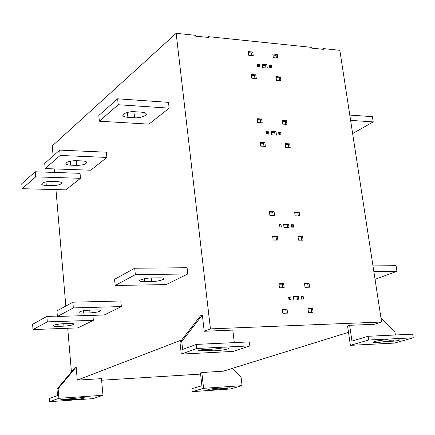<?xml version="1.0" encoding="UTF-8"?>
<svg xmlns="http://www.w3.org/2000/svg" width="435" height="435" viewBox="0 0 435 435"><rect width="100%" height="100%" fill="white"/><g stroke="black" fill="none" stroke-linecap="round" stroke-linejoin="round"><path stroke-width="0.65" d="M287.676 227.706L287.274 224.754L283.669 224.71M288.574 224.112L289.068 227.722L284.071 227.668L283.582 224.052L288.574 224.112L287.274 224.754M297.486 299.884L297.045 296.632L293.402 296.724M298.388 296.121L298.894 299.846L293.842 299.981L293.337 296.246L298.388 296.121L297.045 296.632M275.078 135.046L274.724 132.457L271.174 132.251M275.975 131.664L276.448 135.122L271.522 134.839L271.054 131.375L275.975 131.664L274.724 132.457M265.959 67.974L265.644 65.647L262.131 65.321M266.862 64.744L267.318 68.099L262.446 67.653L261.99 64.293L266.862 64.744L265.644 65.647M311.678 312.303L311.172 308.654L307.969 308.758M313.102 312.254L308.475 312.412L307.909 308.312L312.537 308.165L313.102 312.254M311.172 308.654L312.537 308.165M286.197 313.156L285.703 309.459L282.348 309.568M287.035 308.964L287.589 313.113L282.837 313.271L282.288 309.116L287.035 308.964L285.703 309.459M308.203 287.231L307.708 283.691L304.522 283.745M309.057 283.152L309.622 287.203L305.011 287.296L304.451 283.239L309.057 283.152L307.708 283.691M282.815 287.752L282.337 284.164L278.993 284.224M284.202 287.725L279.466 287.818L278.922 283.707L283.653 283.62L284.202 287.725M282.337 284.164L283.653 283.62M276.47 240.093L276.024 236.705L272.701 236.683M277.312 236.08L277.851 240.098L273.147 240.076L272.62 236.053L277.312 236.08L276.024 236.705M301.678 240.191L301.216 236.847L298.046 236.825M302.537 236.232L303.086 240.196L298.508 240.174L297.959 236.205L302.537 236.232L301.216 236.847M298.307 215.901L297.91 213.014L294.751 212.96M299.215 212.362L299.71 215.923L295.153 215.847L294.658 212.275L299.215 212.362L297.91 213.014M273.196 215.488L272.761 212.209L269.455 212.149M274.572 215.515L269.89 215.439L269.363 211.459L274.039 211.54L274.572 215.515M272.761 212.209L274.039 211.54M263.996 146.318L263.594 143.316L260.32 143.148M264.833 142.539L265.35 146.388L260.723 146.149L260.212 142.294L264.833 142.539L263.594 143.316M288.835 147.59L288.421 144.627L285.3 144.463M289.694 143.86L290.221 147.661L285.708 147.427L285.186 143.621L289.694 143.86L288.421 144.627M285.605 124.29L285.208 121.425L282.092 121.224M286.464 120.62L286.986 124.377L282.489 124.095L281.972 120.326L286.464 120.62L285.208 121.425M260.853 122.73L260.467 119.832L257.21 119.62M261.696 119.011L262.207 122.817L257.596 122.529L257.09 118.711L261.696 119.011L260.467 119.832M254.964 78.463L254.6 75.739L251.365 75.462M255.807 74.847L256.307 78.577L251.729 78.191L251.234 74.45L255.807 74.847L254.6 75.739M251.919 55.604L251.571 52.967L248.347 52.651M252.768 52.037L253.257 55.729L248.695 55.288L248.206 51.591L252.768 52.037L251.571 52.967M276.404 57.964L276.046 55.359L272.962 55.06M277.264 54.451L277.775 58.1L273.327 57.67L272.821 54.011L277.264 54.451L276.046 55.359M279.536 80.557L279.167 77.865L276.073 77.599M280.401 76.99L280.912 80.676L276.448 80.296L275.937 76.598L280.401 76.99L279.167 77.865M270.472 67.833L270.304 66.626L269.629 66.56M271.527 65.728L271.832 67.958L269.792 67.773L269.488 65.538L271.527 65.728L270.304 66.626M258.45 66.74L258.287 65.522L257.569 65.457M259.494 64.614L259.793 66.859L257.732 66.669L257.433 64.423L259.494 64.614L258.287 65.522M279.634 134.736L279.439 133.306L278.753 133.262M280.695 132.512L281.01 134.812L278.955 134.692L278.639 132.392L280.695 132.512L279.439 133.306M267.481 134.034L267.291 132.593L266.563 132.555M268.531 131.8L268.846 134.11L266.758 133.991L266.448 131.674L268.531 131.8L267.291 132.593M292.298 227.152L292.059 225.406L291.363 225.401M293.364 224.77L293.696 227.168L291.602 227.146L291.276 224.748L293.364 224.77L292.059 225.406M279.966 227.026L279.732 225.265L278.993 225.259M281.021 224.623L281.347 227.037L279.232 227.016L278.906 224.601L281.021 224.623L279.732 225.265M302.156 299.133L301.885 297.132L301.183 297.149M303.228 296.621L303.57 299.095L301.455 299.155L301.118 296.675L303.228 296.621L301.885 297.132M289.694 299.465L289.422 297.448L288.677 297.469M290.754 296.936L291.086 299.427L288.949 299.487L288.612 296.991L290.754 296.936L289.422 297.448M322.291 49.22L323.205 48.579L323.319 49.329L311.65 48.122L311.536 47.366L208.517 36.676L208.621 37.47L195.505 36.11L195.407 35.311L176.148 33.316L210.442 328.876L204.211 331.274L232.807 330.1L234.318 342.611M127.906 117.341C125.079 117.075 123.475 116.526 123.094 115.694C121.099 114.084 129.673 111.039 134.643 111.719L141.37 112.154C144.121 112.42 145.681 112.959 146.062 113.763C148.069 115.373 139.526 118.412 134.573 117.754L127.906 117.341L127.401 112.415M130.734 111.817L137.846 111.925M118.233 104.732L99.37 121.213L98.821 115.465L117.635 98.799L118.233 104.732L169.144 108.163L148.955 124.138L99.37 121.213M117.635 98.799L168.492 102.366L169.144 108.163M144.79 281.657C141.881 281.646 140.249 281.407 139.896 280.928C137.906 280.075 146.899 277.802 152 277.943L158.922 277.84C161.749 277.851 163.337 278.09 163.69 278.552C165.686 279.406 156.73 281.673 151.646 281.543L144.79 281.657L144.491 278.743M135.361 274.648L115.161 285.485L114.563 279.297L134.714 268.243L135.361 274.648L187.784 273.974L166.181 284.577L115.161 285.485M134.714 268.243L187.083 267.726L187.784 273.974M70.617 165.164C67.762 164.963 66.196 164.501 65.919 163.783C66.376 161.88 69.73 160.847 75.994 160.678L82.166 160.923C84.956 161.129 86.489 161.581 86.766 162.282C86.32 164.18 82.982 165.218 76.734 165.398L70.617 165.164L70.258 161.146M60.177 155.453L45.153 168.579L44.723 163.386L59.715 150.108L60.177 155.453L106.885 157.426L90.719 170.221L45.153 168.579M59.715 150.108L106.374 152.196L106.885 157.426M83.721 313.091C80.796 313.124 79.203 312.934 78.947 312.526C79.485 311.378 82.982 310.585 89.436 310.15L95.776 309.965C98.636 309.938 100.197 310.122 100.452 310.525C99.919 311.667 96.439 312.46 90.012 312.901L83.721 313.091L83.515 310.737M73.352 307.909L57.398 316.473L56.936 310.927L72.857 302.189L73.352 307.909L121.354 306.577L104.199 314.994L57.398 316.473M72.857 302.189L120.81 300.982L121.354 306.577M46.289 185.468C43.456 185.294 41.912 184.875 41.668 184.206C42.146 182.515 45.3 181.591 51.14 181.422L57.067 181.602C59.845 181.776 61.357 182.194 61.596 182.841C61.134 184.527 57.991 185.457 52.173 185.636L46.289 185.468L45.99 181.819M35.659 176.871L22.131 188.692L21.75 183.733L35.251 171.776L35.659 176.871L80.497 178.312L65.908 189.856L22.131 188.692M35.251 171.776L80.04 173.32L80.497 178.312M57.947 326.364C55.038 326.413 53.472 326.25 53.244 325.869C53.793 324.847 57.072 324.135 63.075 323.722L69.16 323.51C72.009 323.466 73.548 323.629 73.771 323.999C73.232 325.01 69.964 325.728 63.978 326.147L57.947 326.364L57.768 324.233M47.328 321.873L33.006 329.556L32.598 324.282L46.888 316.441L47.328 321.873L93.356 320.318L77.925 327.887L33.006 329.556M46.888 316.441L57.366 316.109M92.911 315.353L93.356 320.318M71.161 399.412L59.823 400.01L64.429 399.194L73.607 398.558C79.192 397.715 82.846 397.47 84.575 397.824C85.456 398.558 72.21 400.059 71.161 399.412L71.106 398.732M57.523 395.529L49.307 398.558L49.557 401.684L58.899 398.313L102.986 395.268L101.469 378.646L77.272 380.13L76.152 367.08L58.121 388.749L57.007 389.173L57.523 395.529M58.121 388.749L58.899 398.313M49.557 401.684L92.976 398.634L102.986 395.268M57.007 389.173L75.01 367.548L76.152 367.08M211.149 349.169L211.285 350.387L197.963 350.822C198.164 350.289 200.269 349.854 204.271 349.517L215.363 348.957C221.806 347.902 226.146 347.63 228.391 348.147C230.468 349.272 213.291 351.659 211.415 350.523L211.285 350.387M196.332 344.411L182.629 349.457L181.754 341.497L179.981 342.176L181.281 354.095L196.794 348.489L196.332 344.411L249.353 341.899L249.848 345.874L196.794 348.489M181.281 354.095L233.416 351.398L249.848 345.874M179.981 342.176L200.546 315.777L202.351 315.032L181.754 341.497M202.351 315.032L204.211 331.274M352.638 133.588L373.208 121.898L372.376 116.656L349.789 115.068M373.208 121.898L350.605 120.375M375.041 279.335L396.937 271.288L396.046 265.682L372.98 265.91M396.937 271.288L373.85 271.587M217.288 389.189C212.383 389.929 209.208 390.162 207.767 389.896C206.772 389.276 219.398 387.683 220.219 388.297L229.767 387.813L225.178 388.64L217.288 389.189L217.179 388.237M203.607 388.319L192.194 391.658L230.191 388.988L242.088 385.66L203.607 388.319L201.818 372.501L223.324 371.185L348.484 332.313M232.007 368.488L241.028 376.922L242.088 385.66M192.194 391.658L191.873 388.738L201.905 385.753L200.459 372.936L201.818 372.501M384.176 341.633C378.716 342.524 375.052 342.796 373.181 342.454C370.984 341.654 386.704 339.104 388.825 340.001L388.933 340.273L399.596 339.882C399.286 340.387 397.193 340.817 393.322 341.171L384.176 341.633L383.926 340.001M349.642 325.304L351.958 341.078L368.081 336.282L412.668 334.172L413.25 337.81L394.409 343.079L350.392 345.352L347.56 325.967L349.642 325.304L374.328 324.287L381.604 322.03L210.442 328.876M381.011 318.175L394.909 331.78L395.41 334.988M323.205 48.579L339.833 50.302L381.604 322.03M413.25 337.81L368.641 340.012L350.392 345.352M368.081 336.282L368.641 340.012M181.732 339.931L77.272 380.13M101.616 380.233L200.595 374.095M53.103 155.964L52.254 145.932L176.148 33.316M54.201 168.905L54.5 172.439M55.957 189.589L65.832 306.044M67.719 328.267L71.416 371.865M207.702 37.372L208.517 36.676M134.573 117.754L133.975 112.023M151.646 281.543L151.271 277.96M76.734 165.398L76.31 160.689M90.012 312.901L89.762 310.144M52.173 185.636L51.819 181.444M63.978 326.147L63.771 323.694M61.971 399.455L62.02 400.053M200.247 350.947L200.138 350.001M225.178 388.64L225.107 388.004M393.322 341.171L393.148 340.067M123.023 114.949L123.1 115.699M139.852 280.488L139.896 280.934M65.864 163.315L65.902 163.745M211.258 349.164L211.415 350.523M373.132 342.133L373.181 342.454"/></g></svg>
